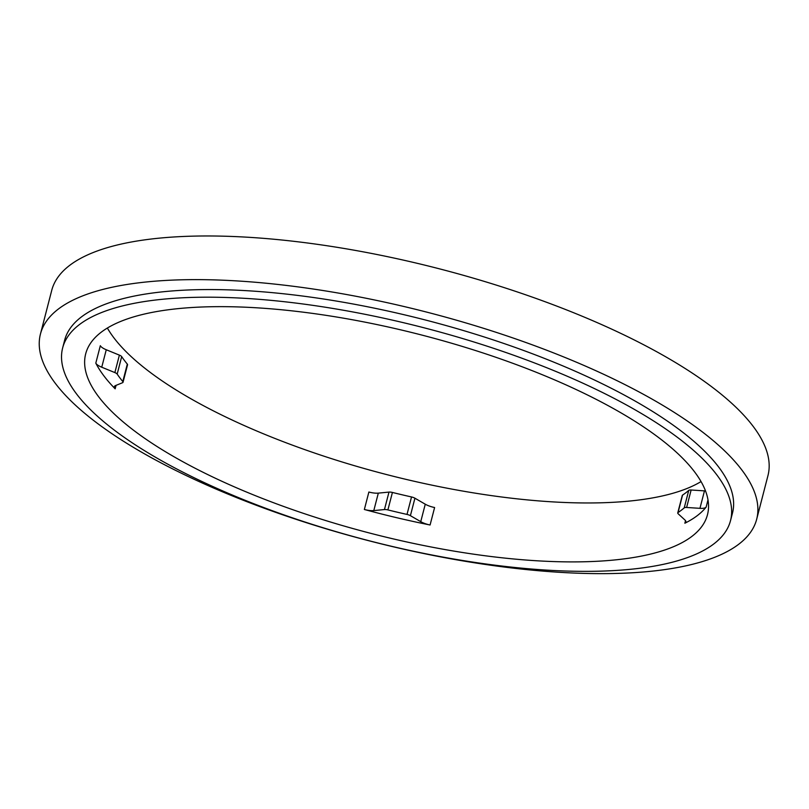 <?xml version="1.0" encoding="UTF-8"?>
<svg xmlns="http://www.w3.org/2000/svg" width="809" height="809" viewBox="0 0 809 809"><rect width="100%" height="100%" fill="white"/><g stroke="black" fill="none" stroke-linecap="round" stroke-linejoin="round"><path stroke-width="1.21" d="M107.364 328.039A321.133 102.379 -165.5 0 0 386.196 474.458A321.133 102.379 -165.5 0 0 701.049 481.577M217.095 306.662A321.133 102.379 -165.5 0 0 85.683 353.867A321.133 102.379 -165.5 0 0 370.957 533.394A321.133 102.379 -165.5 0 0 707.491 514.676A321.133 102.379 -165.5 0 0 551.586 378.592A321.133 102.379 -165.5 0 0 217.095 306.662M115.161 388.826A321.133 102.379 14.5 0 1 95.806 363.14A11.892 3.792 14.5 0 0 101.742 367.215L114.868 372.585A4.753 1.517 14.5 0 1 117.174 374.092A303.881 96.878 14.5 0 0 122.796 381.555A4.753 1.517 14.5 0 1 123.039 382.252A4.753 1.517 14.5 0 1 122.513 382.728L115.576 385.559A11.892 3.792 14.5 0 0 114.271 386.773A11.892 3.792 14.5 0 0 115.161 388.826L116.061 385.367M706.126 507.122A321.133 102.379 14.5 0 1 684.859 523.231A11.892 3.792 14.5 0 0 685.901 522.149A11.892 3.792 14.5 0 0 684.758 519.843L678.215 513.826A4.753 1.517 14.5 0 1 677.76 512.906A4.753 1.517 14.5 0 1 678.043 512.552A303.881 96.878 14.5 0 0 684.232 507.87A4.753 1.517 14.5 0 1 686.619 507.476L699.947 508.335A11.892 3.792 14.5 0 0 706.126 507.122L707.996 499.891M430.085 524.99A321.133 102.379 14.5 0 1 364.363 509.488A11.892 3.792 14.5 0 0 373.798 510.59L384.457 509.559A4.753 1.517 14.5 0 1 387.895 509.913A303.881 96.878 14.5 0 0 407.008 514.423A4.753 1.517 14.5 0 1 410.406 515.677L420.751 521.663A11.892 3.792 14.5 0 0 430.085 524.99L434.605 507.526A11.892 3.792 14.5 0 1 425.261 504.199L414.926 498.213L410.406 515.677M203.797 297.206A344.917 109.963 -165.5 0 0 62.657 347.91A344.917 109.963 -165.5 0 0 369.056 540.736A344.917 109.963 -165.5 0 0 730.517 520.632A344.917 109.963 -165.5 0 0 563.074 374.466A344.917 109.963 -165.5 0 0 203.797 297.206M730.517 520.632L732.499 512.997A344.917 109.963 -165.5 0 0 565.046 366.821A344.917 109.963 -165.5 0 0 205.769 289.571A344.917 109.963 -165.5 0 0 64.629 340.276L62.657 347.91M191.814 279.641A369.895 117.922 -165.5 0 0 40.45 334.016A369.895 117.922 -165.5 0 0 369.035 540.796A369.895 117.922 -165.5 0 0 756.678 519.247A369.895 117.922 -165.5 0 0 577.1 362.493A369.895 117.922 -165.5 0 0 191.814 279.641M756.678 519.247L767.963 475.591A369.895 117.922 -165.5 0 0 588.396 318.837A369.895 117.922 -165.5 0 0 203.099 235.985A369.895 117.922 -165.5 0 0 51.736 290.36L40.45 334.016M677.76 512.906L682.28 495.442A4.753 1.517 14.5 0 1 682.563 495.088L678.043 512.552M705.519 490.921A11.892 3.792 14.5 0 1 704.467 490.871L691.129 490.011A4.753 1.517 14.5 0 0 688.742 490.406A303.881 96.878 14.5 0 1 682.563 495.088M123.039 382.252L127.549 364.788A4.753 1.517 14.5 0 0 127.316 364.101A303.881 96.878 14.5 0 1 121.684 356.627A4.753 1.517 14.5 0 0 119.388 355.131L106.262 349.751A11.892 3.792 14.5 0 1 100.326 345.686L95.806 363.14M414.926 498.213A4.753 1.517 14.5 0 0 411.528 496.959A303.881 96.878 14.5 0 1 392.416 492.448A4.753 1.517 14.5 0 0 388.977 492.094L378.319 493.126A11.892 3.792 14.5 0 1 368.874 492.024L364.363 509.488M685.516 520.693L684.859 523.231M688.742 490.406L684.232 507.87M691.129 490.011L686.619 507.476M704.467 490.871L699.947 508.335M119.388 355.131L114.868 372.585M106.262 349.751L101.742 367.215M121.684 356.627L117.174 374.092M127.316 364.101L122.796 381.555M378.319 493.126L373.798 510.59M388.977 492.094L384.457 509.559M392.416 492.448L387.895 509.913M411.528 496.959L407.008 514.423M425.261 504.199L420.751 521.663"/></g></svg>
